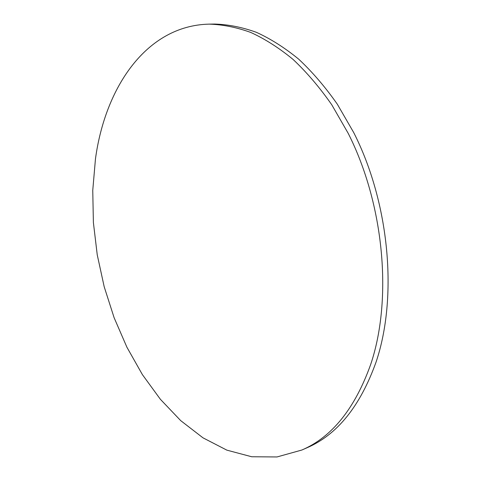 <?xml version="1.0" encoding="UTF-8"?>
<svg xmlns="http://www.w3.org/2000/svg" width="481" height="481" viewBox="0 0 481 481"><rect width="100%" height="100%" fill="white"/><g stroke="black" fill="none" stroke-linecap="round" stroke-linejoin="round"><path stroke-width="0.72" d="M370.773 364.195C392.622 299.182 384.217 204.479 348.19 133.315L331.758 104.762C319.667 87.428 306.776 72.33 293.097 59.458C279.148 47.98 265.031 38.967 250.739 32.431C236.526 27.303 222.655 24.537 209.139 24.134C146.248 25.547 105.08 87.644 95.448 159.031L92.755 190.392L93.386 222.523L97.24 254.828L104.191 286.748L114.123 317.731L126.906 347.216L142.394 374.621L160.401 399.314L180.7 420.622L202.976 437.824L226.828 450.132L251.737 456.764L277.032 456.95L301.876 450.024C332.022 437.067 354.984 408.459 370.773 364.195M301.876 450.024L306.956 447.793C337.151 434.806 360.173 406.277 376.016 362.205C397.949 297.468 389.664 203.331 353.727 132.588L337.325 104.203C325.252 86.977 312.379 71.964 298.701 59.169C284.758 47.757 270.641 38.799 256.343 32.299C242.111 27.201 228.228 24.453 214.682 24.05L209.139 24.134"/></g></svg>
